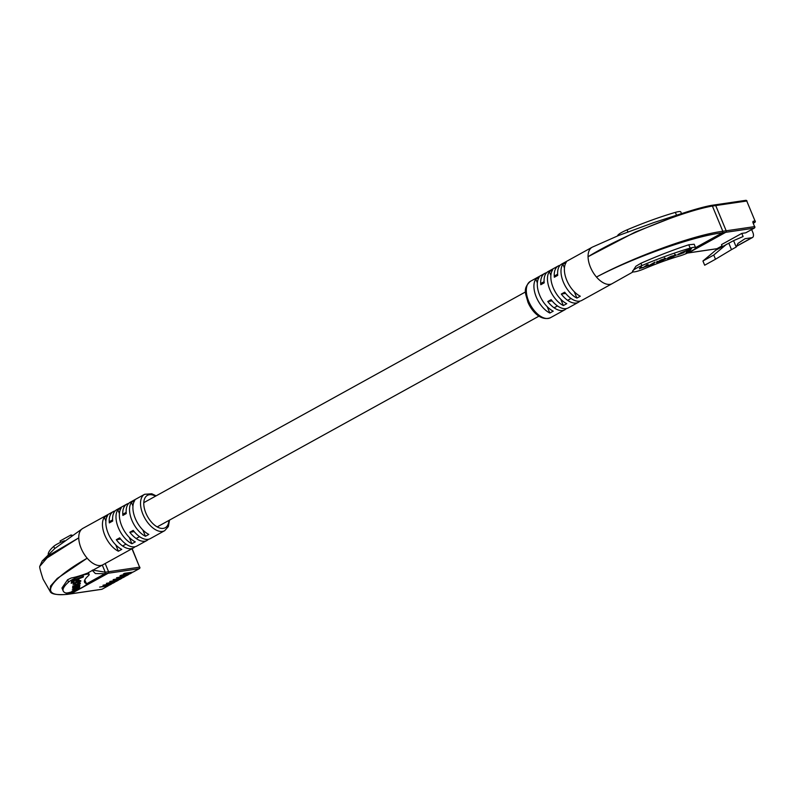 <?xml version="1.0" encoding="UTF-8"?>
<svg xmlns="http://www.w3.org/2000/svg" width="795" height="795" viewBox="0 0 795 795"><rect width="100%" height="100%" fill="white"/><g stroke="black" fill="none" stroke-linecap="round" stroke-linejoin="round"><path stroke-width="1.19" d="M133.292 571.953A1.153 0.636 -118.9 0 1 133.192 572.042A1.153 0.636 -118.9 0 1 133.073 572.082L124.576 573.324L123.305 574.02L131.801 572.778A1.153 0.636 -118.9 0 0 131.93 572.738L129.814 573.91A1.153 0.636 -118.9 0 1 129.684 573.95L131.801 572.778M133.073 572.082L139.205 568.693L108.17 573.245A1.153 0.944 -98.3 0 0 108.577 571.724A1.153 0.944 81.7 0 1 108.17 573.245L70.944 593.795A1.153 0.944 81.7 0 1 70.675 593.885A1.153 0.944 -98.3 0 0 70.944 593.795L101.979 589.244L108.11 585.855L99.623 587.098L109.382 585.16L111.499 583.987L103.002 585.229L112.771 583.292L114.887 582.119L106.391 583.361L116.15 581.423L118.266 580.251L109.77 581.493L119.538 579.555L121.655 578.382L113.158 579.625L122.917 577.687L125.034 576.514L116.537 577.756L126.306 575.819L128.422 574.646L119.926 575.888L121.198 575.192L129.684 573.95M132.149 572.211A1.153 0.636 -118.9 0 1 131.93 572.738M128.77 574.079A1.153 0.636 -118.9 0 1 128.542 574.606A1.153 0.636 -118.9 0 1 128.422 574.646M125.381 575.948A1.153 0.636 -118.9 0 1 125.153 576.474A1.153 0.636 -118.9 0 1 125.034 576.514M122.003 577.816A1.153 0.636 -118.9 0 1 121.774 578.343A1.153 0.636 -118.9 0 1 121.655 578.382M108.468 585.289A1.153 0.636 -118.9 0 1 108.239 585.816A1.153 0.636 -118.9 0 1 108.11 585.855M111.847 583.421A1.153 0.636 -118.9 0 1 111.618 583.947A1.153 0.636 -118.9 0 1 111.499 583.987M115.235 581.552A1.153 0.636 -118.9 0 1 115.007 582.079A1.153 0.636 -118.9 0 1 114.887 582.119M118.614 579.684A1.153 0.636 -118.9 0 1 118.385 580.211A1.153 0.636 -118.9 0 1 118.266 580.251M102.297 565.086L105.248 572.211L108.577 571.724L105.178 563.526L108.577 571.724L139.612 567.173L131.98 548.739M72.186 535.234L70.914 534.995L60.082 540.968L60.649 542.339M70.914 534.995L71.272 535.86M71.948 579.833A11.547 1.938 157.5 0 0 68.549 582.079A85.413 14.37 157.5 0 0 63.203 591.003A85.413 14.37 157.5 0 0 65.588 592.901A11.547 1.938 157.5 0 0 77.662 589.602A11.547 1.938 157.5 0 0 86.595 583.808A11.547 1.938 157.5 0 0 86.267 583.56A62.328 10.484 -22.5 0 1 84.528 582.169A62.328 10.484 -22.5 0 1 88.424 575.659A11.547 1.938 157.5 0 0 89.149 574.457A11.547 1.938 157.5 0 0 82.859 575.202A11.547 1.938 157.5 0 0 71.948 579.833M63.203 591.003L61.97 588.032L67.585 579.764L71.192 577.995C80.245 576.395 92.449 570.979 87.46 573.324M64.465 540.729A11.547 1.938 157.5 0 0 57.151 544.088A11.547 1.938 157.5 0 0 53.742 546.344A85.413 14.37 157.5 0 0 48.227 554.602M148.466 539.288A20.779 11.359 -118.9 0 1 146.926 540.481A20.779 11.359 -118.9 0 1 129.833 532.253L133.212 530.384A20.779 11.359 61.1 0 0 150.305 538.613L164.694 530.672A20.779 11.359 -118.9 0 1 142.891 514.206A20.779 11.359 -118.9 0 1 144.611 494.301L130.221 502.241A20.779 11.359 61.1 0 0 126.246 513.56L122.867 515.428A20.779 11.359 -118.9 0 1 126.842 504.109A20.779 11.359 -118.9 0 1 128.681 503.434M134.931 546.761A20.779 11.359 -118.9 0 1 133.391 547.954A20.779 11.359 -118.9 0 1 116.299 539.726L119.677 537.857A20.779 11.359 61.1 0 0 136.77 546.086L146.926 540.481M135.269 518.41A20.779 11.359 61.1 0 0 148.824 534.409L145.445 536.277A20.779 11.359 -118.9 0 1 131.891 520.278A20.779 11.359 -118.9 0 1 131.404 502.37L134.782 500.502A20.779 11.359 61.1 0 0 135.269 518.41M121.734 525.883A20.779 11.359 61.1 0 0 135.289 541.882L131.91 543.75A20.779 11.359 -118.9 0 1 118.356 527.751A20.779 11.359 -118.9 0 1 117.869 509.843L121.247 507.975A20.779 11.359 61.1 0 0 121.734 525.883M108.2 533.356A20.779 11.359 61.1 0 0 121.754 549.355L118.376 551.223A20.779 11.359 -118.9 0 1 104.821 535.224A20.779 11.359 -118.9 0 1 104.334 517.316L107.713 515.448A20.779 11.359 61.1 0 0 108.2 533.356M126.842 504.109L116.686 509.714A20.779 11.359 61.1 0 0 112.711 521.033L109.322 522.901A20.779 11.359 -118.9 0 1 113.307 511.582L82.849 528.387A20.779 11.359 61.1 0 0 82.61 528.526A20.779 11.359 61.1 0 0 78.755 537.867L49.668 554.92L39.75 566.358L42.205 560.982L78.755 537.867A20.779 11.359 61.1 0 0 81.13 548.302A20.779 11.359 61.1 0 0 87.182 558.199A20.779 11.359 61.1 0 0 102.625 564.927A20.779 11.359 61.1 0 0 102.933 564.768L133.391 547.954M72.464 591.599L67.615 594.282L70.944 593.795L108.17 573.245L104.841 573.732L86.595 583.798M92.627 570.075L105.248 572.211L104.841 573.732L95.38 573.553L92.22 570.303M87.182 558.199C48.376 580.39 38.061 597.651 67.615 594.282L67.307 594.372C56.753 595.147 51.019 594.143 50.105 591.371L50.512 586.084L57.23 578.472L87.182 558.199M84.697 580.141L86.595 583.808M102.207 589.115A1.153 0.636 -118.9 0 1 102.108 589.204A1.153 0.636 -118.9 0 1 101.979 589.244A1.153 0.944 81.7 0 1 101.71 589.333L70.675 593.885A1.153 0.944 81.7 0 1 70.397 593.875M113.307 511.582A20.779 11.359 -118.9 0 1 115.146 510.907M67.615 594.282L66.333 593.696M142.812 529.927L145.445 536.277M131.404 502.37L132.964 506.137M129.277 537.4L131.91 543.75M117.869 509.843L119.429 513.61M115.742 544.873L118.376 551.223M104.334 517.316L105.884 521.083M129.833 532.253L134.186 531.607M116.299 539.726L120.651 539.08M80.613 580.688L80.742 580.996C81.16 580.42 80.225 580.549 77.92 581.384L73.22 583.838L73.11 584.424L75.555 584.096L74.193 583.58L79.739 581.354L78.059 583.093L80.732 580.797M79.301 580.181L79.739 581.354M79.52 587.127L78.357 587.267L79.788 586.243L78.983 585.686L79.888 585.1L72.584 587.972L78.824 586.462L72.305 589.493L78.586 587.763L71.997 591.192L76.737 589.333L79.589 587.197M79.778 585.597L78.904 585.488M78.139 586.581L78.586 587.763M78.427 585.05L78.864 586.193M80.176 583.003L80.315 583.341C80.623 582.725 79.689 582.834 77.503 583.659L72.703 586.68C72.395 587.296 73.329 587.197 75.515 586.372L80.305 583.123M75.972 580.479L75.714 581.91L78.496 580.817L78.755 579.386L75.972 580.479M83.455 576.286L71.62 580.936L71.192 583.301L74.074 582.169L74.372 580.529L83.316 577.011L83.455 576.286M83.078 576.435L83.316 577.011M74.134 579.952L74.372 580.529M71.431 581.98L73.647 581.115L73.836 580.062M73.647 581.115L74.074 582.169M75.952 580.598L78.079 579.654M78.059 579.764L78.496 580.817M72.901 585.995L73.448 585.885M79.321 583.659L75.923 584.524L73.697 586.362L79.232 584.186L78.884 582.477M77.92 586.223L79.351 585.19M79.311 587.078L79.54 587.634M73.319 583.639L73.865 583.5M745.948 232.687A1.153 0.636 -118.9 0 1 745.849 232.776A1.153 0.636 -118.9 0 1 745.72 232.816L754.187 228.145L725.756 232.309A1.153 0.944 -98.3 0 0 726.173 230.789A1.153 0.944 81.7 0 1 725.756 232.309L688.53 252.86L716.961 248.696A1.153 0.944 81.7 0 1 716.693 248.785L688.271 252.949A1.153 0.944 -98.3 0 0 688.53 252.86A1.153 0.944 81.7 0 1 687.983 252.939M687.625 252.989L725.756 232.309L722.426 232.796C693.071 236.145 632.492 257.948 596.479 277.048A20.779 11.359 -118.9 0 1 590.427 267.15A20.779 11.359 -118.9 0 1 588.062 256.715L635.265 232.061L685.817 212.255L711.108 205.468L712.39 206.054L715.719 205.567L726.173 230.789L754.594 226.625L753.074 222.948A1.729 0.944 -118.9 0 1 753.392 221.229L755.031 220.99L746.753 201.016L715.719 205.567A1.153 0.944 -98.3 0 0 714.437 204.981A1.153 0.944 81.7 0 1 715.719 205.567L726.173 230.789L722.834 231.275L712.39 206.054C683.303 211.162 623.141 235.131 588.062 256.715A20.779 11.359 -118.9 0 1 592.146 247.235A20.779 11.359 -118.9 0 1 592.424 247.096A20.779 11.359 -118.9 0 1 592.523 247.046M745.72 232.816L741.805 233.392L743.106 236.542L733.576 240.647L715.778 250.206L702.929 261.008L713.761 255.026L726.61 244.224M714.844 250.991L713.413 252.194M702.929 261.008L704.668 265.212L715.5 259.24L713.761 255.026M715.5 259.24L731.489 249.64L728.846 243.26M751.653 229.566L752.885 232.547A5.197 2.842 61.1 0 1 752.458 237.526A5.197 2.842 61.1 0 1 751.911 237.705L745.044 238.709L737.979 243.399L736.22 247.026L733.576 240.647M741.805 233.392L721.502 244.602L722.327 246.589M736.22 247.026L731.489 249.64M617.705 235.867L617.695 235.827A11.547 1.938 -22.5 0 1 621.819 232.369A11.547 1.938 -22.5 0 1 627.066 229.844A85.413 14.37 -22.5 0 1 675.353 212.384A11.547 1.938 -22.5 0 1 680.778 211.887L681.504 213.646M711.108 205.468L711.336 205.388C704.748 206.63 696.251 208.926 685.817 212.255L653.967 222.52L618.45 235.568L592.424 247.096M632.492 271.572L635.871 266.275L640.909 263.264C657.892 255.811 673.852 249.65 688.768 244.78L694.184 244.244L695.585 247.633A11.547 1.938 -22.5 0 1 690.636 251.528A11.547 1.938 -22.5 0 1 679.685 255.97A62.328 10.484 157.5 0 0 644.447 268.72A11.547 1.938 -22.5 0 1 632.492 271.572A11.547 1.938 -22.5 0 1 636.626 268.114A11.547 1.938 -22.5 0 1 641.873 265.59A85.413 14.37 -22.5 0 1 690.159 248.12A11.547 1.938 -22.5 0 1 695.585 247.633L722.426 232.796L722.834 231.275C693.18 234.903 632.482 257.63 596.479 277.048A20.779 11.359 -118.9 0 0 612.23 283.616A20.779 11.359 -118.9 0 0 612.498 283.457L633.078 271.89M592.146 247.235L561.697 264.049A20.779 11.359 61.1 0 0 557.712 275.378L554.334 277.246A20.779 11.359 -118.9 0 1 558.309 265.918L548.153 271.522A20.779 11.359 61.1 0 0 544.178 282.851L540.799 284.719A20.779 11.359 -118.9 0 1 544.774 273.391A20.779 11.359 -118.9 0 1 546.612 272.725M558.309 265.918A20.779 11.359 -118.9 0 1 560.147 265.252M536.287 297.042A20.779 11.359 -118.9 0 1 535.8 279.134L539.179 277.266A20.779 11.359 61.1 0 0 539.666 295.174A20.779 11.359 61.1 0 0 553.221 311.163L549.842 313.031A20.779 11.359 -118.9 0 1 536.287 297.042M549.822 289.569A20.779 11.359 -118.9 0 1 549.335 271.661L552.714 269.793A20.779 11.359 61.1 0 0 553.201 287.701A20.779 11.359 61.1 0 0 566.756 303.69L563.377 305.558A20.779 11.359 -118.9 0 1 549.822 289.569M563.357 282.096A20.779 11.359 -118.9 0 1 562.87 264.188L566.259 262.32A20.779 11.359 61.1 0 0 566.746 280.228A20.779 11.359 61.1 0 0 580.3 296.217L576.912 298.085A20.779 11.359 -118.9 0 1 563.357 282.096M566.398 308.569A20.779 11.359 -118.9 0 1 564.857 309.772A20.779 11.359 -118.9 0 1 547.765 301.534L551.144 299.665A20.779 11.359 61.1 0 0 568.236 307.904L578.392 302.299A20.779 11.359 -118.9 0 1 561.3 294.061L564.679 292.192A20.779 11.359 61.1 0 0 581.771 300.43L612.23 283.616M579.933 301.096A20.779 11.359 -118.9 0 1 578.392 302.299M711.336 205.388L745.74 200.34A1.153 0.944 81.7 0 1 746.753 201.016L746.982 201.036A1.153 1.153 0 0 0 745.74 200.34A1.153 0.944 81.7 0 0 745.471 200.429M549.842 313.031L547.208 306.681M537.36 282.901L535.8 279.134M563.377 305.558L560.743 299.208M550.895 275.428L549.335 271.661M576.912 298.085L574.278 291.735M564.43 267.955L562.87 264.188M561.3 294.061L565.652 293.425M547.765 301.534L552.118 300.898M667.323 258.613L671.874 257.461L676.277 254.976L671.258 256.209L667.691 257.997L673.097 255.742L674.786 255.821L667.263 258.792M674.707 254.191L675.084 255.414M639.498 268.601L653.569 264.029L655 262.092L649.177 265.441L647.269 265.739L648.134 264.566L646.951 264.983L643.284 267.567L640.541 268.233L641.476 266.961L640.422 267.339L639.409 268.809M646.752 264.894L647.18 265.947L646.951 264.983M665.912 258.365L661.062 259.876L656.302 262.489L661.281 261.277L666.111 258.445M678.075 254.201L677.529 254.937L683.998 252.611L684.545 251.866L678.075 254.201M691.551 248.447L680.291 253.068L687.695 250.395L685.946 252.78L689.235 251.588L691.551 248.447M687.148 251.131L688.798 250.544L689.901 249.034M688.798 250.544L689.235 251.588M657.276 261.515L657.495 262.042L659.433 261.744L664.839 259.11L660.516 260.273L657.435 262.221L656.998 261.177M664.839 259.11L664.471 257.878M653.261 263.274L653.569 264.029M139.612 567.173A1.153 0.944 81.7 0 1 139.205 568.693A1.153 0.636 -118.9 0 0 139.324 568.654A1.153 1.153 0 0 0 139.84 567.203L139.612 567.173M139.681 567.382L132.149 548.639M139.523 568.405A1.153 0.636 -118.9 0 1 139.324 568.654L133.192 572.042M108.239 585.816L102.108 589.204A1.153 1.153 0 0 1 101.71 589.333A1.153 0.944 81.7 0 1 101.432 589.324M68.549 582.079L67.585 579.764M54.676 548.61L53.742 546.344M155.492 496.199A18.464 10.097 61.1 0 0 145.883 513.083A18.464 10.097 61.1 0 0 159.626 527.989A18.464 10.097 61.1 0 0 168.888 520.447M86.267 583.56L84.876 580.181M79.927 582.954L80.245 583.719M79.52 585.577L79.788 586.243M80.335 580.658L80.663 581.433M717.179 248.567A1.153 0.636 -118.9 0 1 717.08 248.656A1.153 0.636 -118.9 0 1 716.961 248.696L722.029 245.894M751.911 237.705L736.667 246.122M753.382 223.186L754.624 222.501L753.203 222.709M722.039 245.913L717.08 248.656A1.153 1.153 0 0 1 716.693 248.785A1.153 0.944 81.7 0 1 716.404 248.775M745.849 232.776L754.306 228.105A1.153 1.153 0 0 0 754.813 226.655L754.594 226.625A1.153 0.944 81.7 0 1 754.187 228.145A1.153 0.636 61.1 0 0 754.306 228.105A1.153 0.636 61.1 0 0 754.495 227.857M753.074 222.948L754.664 226.833M746.843 201.214L755.031 220.99A1.153 0.944 -98.3 0 1 754.624 222.501A1.153 0.636 61.1 0 0 754.743 222.461A1.153 0.636 61.1 0 0 754.932 222.212M755.101 221.199L755.25 221.01A1.153 1.153 0 0 1 754.743 222.461L753.392 223.206M753.392 221.229A1.153 0.944 81.7 0 1 753.183 222.59M627.066 229.844L628.03 232.17M640.909 263.264L641.873 265.59M550.468 317.712C540.63 321.508 531.408 310.865 527.84 301.941C525.932 293.951 522.236 288.923 530.394 281.331A20.779 11.359 61.1 0 0 528.675 301.245A20.779 11.359 61.1 0 0 550.468 317.712L564.857 309.772M688.768 244.78L690.159 248.12M675.353 212.384L676.525 215.226M665.445 258.425L665.723 259.091M675.67 254.708L675.959 255.404M557.623 274.205L555.119 275.587M544.088 281.678L541.584 283.06M525.565 291.904L143.796 502.659M126.157 512.397L123.652 513.779M112.622 519.87L110.117 521.252M571.019 298.463L567.63 300.331M557.474 305.936L554.095 307.804M538.95 316.162L157.191 526.906M139.542 536.645L136.164 538.513M126.007 544.118L122.629 545.986M128.542 574.606L126.425 575.779M125.153 576.474L123.046 577.647M121.774 578.343L119.657 579.515M111.618 583.947L109.501 585.12M115.007 582.079L112.89 583.252M118.385 580.211L116.279 581.384M164.694 530.672L168.361 526.548L169.514 520.099M102.625 564.927L88.205 572.718M42.205 560.982L54.805 548.5L82.61 528.526M39.75 566.358C39.382 566.944 40.495 571.217 43.099 579.187L50.105 591.371M70.675 593.885L67.346 594.372M156.128 495.851L151.746 493.755L144.611 494.301M89.149 574.457L88.384 572.599M752.458 237.526L736.587 246.281M530.394 281.331L544.774 273.391M688.271 252.949L687.456 253.068"/></g></svg>
